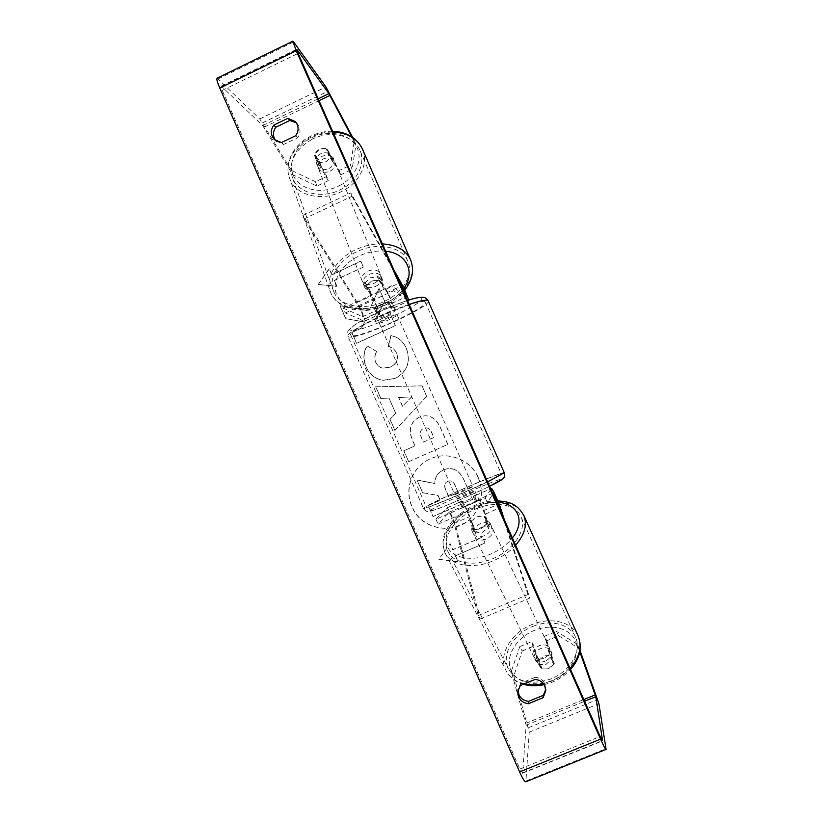 <?xml version="1.0" encoding="UTF-8"?>
<svg xmlns="http://www.w3.org/2000/svg" width="823" height="823" viewBox="0 0 823 823"><rect width="100%" height="100%" fill="white"/><g stroke="black" fill="none" stroke-linecap="round" stroke-linejoin="round"><path stroke-width="0.62" stroke-dasharray="4.12 3.09" d="M379.959 280.201L371.44 281.085L365.772 286.743L373.158 298.986C376.039 304.325 377.52 307.967 377.613 309.911L374.156 308.152C378.138 305.518 382.911 303.337 388.477 301.588L391.655 303.471C391.481 301.568 389.979 297.926 387.149 292.556L379.959 280.201L378.775 276.857L370.278 277.732L364.62 283.379L372.006 295.642C375.555 301.383 380.864 314.407 379.629 314.335L376.142 312.658C380.133 310.055 384.907 307.864 390.472 306.094L393.672 307.915C394.783 308.039 389.413 295.025 385.966 289.223L378.775 276.857M408.599 300.107L408.63 301.074L407.622 300.416M343.14 308.1L362.727 316.721C362.727 314.746 361.266 311.104 358.334 305.796L303.954 218.928L302.885 215.461L357.223 302.432C360.875 308.121 366.122 321.145 364.743 321.145L345.279 312.966L343.14 308.1L391.542 285.838L405.276 295.683M407.251 300.158L393.703 290.735L391.542 285.838M345.279 312.966L393.703 290.735M302.885 215.461L350.783 192.901L393.95 270.078M303.954 218.928L351.997 196.306L350.783 192.901M351.997 196.306L396.357 275.53M388.477 301.588L390.472 306.094M374.156 308.152L376.142 312.658M365.772 286.743L364.62 283.379M328.994 168.509C333.264 165.999 334.817 162.841 333.654 159.034C331.278 155.146 327.42 154.24 322.081 156.339C317.832 158.849 316.269 161.987 317.4 165.752C319.777 169.692 323.645 170.618 328.994 168.509M325.826 148.438L319.355 149.436L314.87 153.942L319.849 162.625L326.258 161.627L330.712 157.172L325.826 148.438L327.739 153.201L332.801 156.905L332.626 161.925L330.712 157.172M378.446 292.895L383.559 288.256L381.975 284.326L382.386 279.316L377.037 275.849L378.621 279.789L371.44 281.085L366.307 285.807L364.754 281.847L364.373 286.733C365.278 288.698 367.099 289.871 369.815 290.262L371.358 294.202L378.446 292.895M375.844 286.353C380.596 283.668 382.428 280.448 381.327 276.703C378.909 272.927 374.753 272.197 368.848 274.522C364.105 277.207 362.274 280.406 363.355 284.11C365.772 287.927 369.939 288.678 375.844 286.353M378.621 279.789L383.559 288.256M371.358 294.202L366.307 285.807M317.4 165.752L316.577 163.612L316.732 158.726L314.87 153.942M316.577 163.612L321.711 167.398L319.849 162.625M316.732 158.726L321.711 167.398M332.626 161.925L327.739 153.201M381.975 284.326L377.037 275.849M364.754 281.847L369.815 290.262M374.547 283.112C379.29 280.427 381.111 277.207 380.01 273.462C377.603 269.677 373.447 268.946 367.552 271.261C362.83 273.946 361.009 277.145 362.079 280.849C364.507 284.676 368.663 285.427 374.547 283.112M330.054 171.184C334.344 168.674 335.897 165.505 334.735 161.699C332.358 157.81 328.49 156.915 323.141 159.014C318.882 161.534 317.318 164.672 318.45 168.437C320.826 172.377 324.694 173.293 330.054 171.184M311.958 139.334C294.521 149.735 288.04 162.573 292.484 177.871C298.348 193.693 322.328 199.166 340.547 189.64C357.007 181.76 366.204 163.561 359.785 150.053C353.746 135.311 330.249 129.695 311.958 139.334M356.205 252.044C338.099 260.685 328.058 278.75 333.562 291.332C339.343 306.825 365.062 311.228 385.123 301.023C403.239 292.504 413.99 274.049 407.632 260.809C401.758 246.344 376.481 241.643 356.205 252.044M478.317 477.649C483.173 489.582 482.319 501.032 475.766 511.999C461.693 536.082 422.168 532.543 412.045 506.567C404.144 489.459 412.004 467.454 428.937 459.481C446.55 450.253 470.571 459.008 478.317 477.649M478.245 477.721C483.111 489.664 482.257 501.125 475.694 512.101C461.61 536.215 422.045 532.666 411.911 506.67C404 489.541 411.881 467.515 428.824 459.532C446.447 450.304 470.489 459.069 478.245 477.721M296.239 122.709L299.109 126.505C300.673 130.507 300.148 134.262 297.545 137.76L283.503 144.498L275.705 140.702M545.742 689.684L544.877 683.964C542.902 679.932 539.693 677.689 535.248 677.236L535.125 679.407M538.684 664.459L541.112 668.904L533.983 646.076L531.586 641.662L538.684 664.459L546.112 664.315L551.894 658.976L544.476 636.272L546.832 640.716L558.642 635.788L579.351 648.658L580.009 650.479M546.832 640.716L554.28 663.441L548.53 668.78L541.112 668.904M368.899 310.919L379.053 288.462L384.722 301.311L374.907 321.988L390.668 314.787L395.462 325.641L356.668 343.314L351.915 332.492L361.904 327.924L364.527 321.968L345.866 318.727L340.166 305.755L368.899 310.919L379.053 288.462M389.001 398.116L395.698 413.341L390.009 419.185L394.947 430.439L426.695 396.347L422.086 385.894L375.772 386.789L380.864 398.373L389.001 398.116L395.698 413.341M535.248 677.236L520.558 683.316L517.976 690.199M511.268 671.475L513.778 675.868L522.214 650.983L519.786 646.58L511.268 671.475L526.175 725.186L522.646 772.92L519.838 769.042L222.272 90.396L221.624 86.446L262.681 125.58L292.834 174.805L316.917 186.08L328.264 180.71L326.793 176.379L314.417 154.847C316.783 149.611 320.991 147.605 327.029 148.829L339.148 170.526L350.505 165.145L352.069 169.435L355.937 144.776L354.322 140.496L350.505 165.145M329.354 268.823L318.234 284.511L337.039 286.322L334.477 280.489L363.416 267.094L360.844 261.241L331.916 274.656L329.138 268.699L318.234 284.511M455.448 555.669L458.072 561.625L438.824 559.27L450.212 543.756L452.825 549.713L482.432 536.977L485.066 542.943L455.356 555.823L485.066 542.943M419.38 417.189L419.267 417.24C410.338 422.137 408.136 429.863 412.662 440.428L415.039 445.84L403.887 450.767L408.681 461.693L447.856 444.41L440.387 427.476C436.529 419.144 431.087 415.276 424.071 415.862L419.144 417.251C410.204 422.158 407.992 429.894 412.529 440.47L415.039 445.84M367.397 345.989C363.427 351.75 363.056 358.838 366.276 367.274C369.887 374.794 375.545 379.136 383.251 380.298L395.349 378.385C407.323 371.811 411.037 361.863 406.49 348.53C403.681 342.574 399.978 338.695 395.369 336.916L391.028 335.578L388.353 346.606L389.865 347.059C392.941 347.985 395.215 350.001 396.686 353.108C398.661 359.24 396.604 363.91 390.524 367.12L382.901 368.138C379.742 367.5 377.407 365.618 375.916 362.511C374.403 358.622 374.681 354.97 376.739 351.534L367.223 345.938C363.252 351.699 362.871 358.807 366.091 367.243C369.712 374.763 375.381 379.115 383.096 380.277L395.194 378.364C407.19 371.78 410.914 361.822 406.356 348.489C403.548 342.512 399.834 338.644 395.225 336.854L391.028 335.578M316.917 186.08L315.487 181.739L326.793 176.379M315.487 181.739L291.476 170.433L292.834 174.805M217.179 78.206L259.749 118.924L291.476 170.433M352.697 137.4L354.322 140.496M328.264 180.71L315.878 159.189C318.254 153.942 322.482 151.936 328.542 153.15L340.66 174.836L352.069 169.435M340.66 174.836L339.148 170.526M351.688 136.731L355.937 144.776M544.476 636.272L556.327 631.323L558.642 635.788M513.778 675.868L529.251 732.161L525.866 781.788M519.786 646.58L531.586 641.662M579.351 648.658L577.057 644.142L579.793 651.765M577.057 644.142L556.327 631.323M522.214 650.983L533.983 646.076M551.894 658.976L554.28 663.441M520.558 683.316L520.321 685.528M328.542 153.15L327.029 148.829M315.878 159.189L314.417 154.847M283.503 144.498L281.466 142.544M297.545 137.76L295.611 135.764M443.566 469.974L440.85 471.445C436.704 474.408 434.698 478.451 434.853 483.554L417.004 480.097L422.693 492.679L438.093 495.477L440.212 500.291L428.32 505.476L433.145 516.474L472.587 499.335L464.285 480.519C461.549 474.542 458.216 470.859 454.296 469.46C451.014 468.112 447.445 468.287 443.566 469.974L440.953 471.373C436.807 474.336 434.811 478.369 434.966 483.471L417.127 480.015M422.693 492.679L437.99 495.559L440.11 500.384L428.197 505.579L433.032 516.587L472.515 499.427L464.203 480.601C461.466 474.614 458.133 470.931 454.203 469.522L454.296 469.46M454.203 469.522C450.922 468.184 447.342 468.349 443.463 470.036L443.35 470.087M422.569 492.771L417.004 480.097M318.007 284.398L337.039 286.322M336.844 286.219L334.477 280.489M334.272 280.376L363.416 267.094M331.916 274.656L360.659 261.107L363.241 266.961M331.71 274.532L329.138 268.699M485.004 543.087L482.432 536.977M455.356 555.823L457.979 561.79L438.721 559.424L450.119 543.89L452.732 549.857L482.36 537.11M402.581 406.264L398.723 397.499L411.654 396.923L402.437 406.274L398.723 397.499M398.579 397.499L411.654 396.923M395.544 413.352L390.009 419.185M389.855 419.205L394.947 430.439M394.803 430.46L426.695 396.347M426.581 396.347L422.086 385.894M421.962 385.884L375.772 386.789M375.607 386.779L380.864 398.373M380.699 398.363L388.847 398.116M411.521 396.923L402.437 406.274M433.772 437.538L423.403 442.126L421.119 436.931C419.514 432.836 420.296 429.997 423.454 428.413L424.977 427.909C427.826 427.384 430.048 428.865 431.622 432.363L433.886 437.497L423.526 442.085L421.242 436.9C419.637 432.805 420.419 429.966 423.578 428.382L424.853 427.939C427.713 427.404 429.925 428.896 431.509 432.404L433.886 437.497M414.905 445.881L403.887 450.767M403.743 450.819L408.681 461.693M408.547 461.754L447.856 444.41M447.763 444.461L440.284 427.497C436.416 419.164 430.974 415.286 423.948 415.872L419.257 417.199M378.889 288.359L384.567 301.218L374.743 321.906L390.514 314.705L395.307 325.569L356.482 343.253L351.73 332.43L361.729 327.852L364.352 321.896L345.67 318.645L339.971 305.662L368.725 310.827M390.874 335.517L388.353 346.606M388.199 346.555L389.711 347.008C392.787 347.944 395.061 349.96 396.542 353.067C398.517 359.198 396.46 363.869 390.369 367.089L382.736 368.107C379.578 367.469 377.243 365.587 375.751 362.47C374.239 358.581 374.516 354.929 376.574 351.493L376.739 351.534M376.574 351.493L367.223 345.938M447.64 481.362L447.763 481.321C450.922 480.107 453.36 481.414 455.057 485.231L458.236 492.442L448.772 496.567L445.572 489.304C444.245 486.084 444.523 483.687 446.405 482.103L447.661 481.393C450.829 480.19 453.267 481.496 454.965 485.313L458.144 492.524L448.669 496.66L445.469 489.387C444.142 486.167 444.42 483.77 446.313 482.185L447.547 481.445M472.783 529.559L469.192 516.865C467.197 511.093 465.427 507.41 463.905 505.816L462.187 507.904L476.754 501.588L478.184 499.612C479.624 501.248 481.383 504.941 483.451 510.692L487.267 523.315L480.745 528.901L472.783 529.559L474.624 532.954L471.013 520.229C469.336 514.025 462.793 500.363 461.94 501.31L460.17 503.337L474.727 497.01L476.219 495.107C476.939 494.222 483.44 507.925 485.231 514.077L489.068 526.72L482.566 532.306L474.624 532.954M490.878 489.304L485.21 497.864L435.933 519.251L446.817 507.884C447.815 506.886 454.399 520.496 455.942 526.741L480.241 619.019L478.245 615.532L454.101 523.397C452.166 517.605 450.387 513.933 448.772 512.379L438.114 524.2L487.401 502.832L492.884 493.851M485.21 497.864L487.401 502.832M435.933 519.251L438.114 524.2M480.241 619.019L529.786 598.105L504.406 519.91M478.245 615.532L527.924 594.545L529.786 598.105M527.924 594.545L501.948 514.354M476.754 501.588L474.727 497.01M462.187 507.904L460.17 503.337M487.267 523.315L489.068 526.72M456.837 499.026C457.413 498.141 475.293 490.313 474.953 491.094L474.933 491.146C474.604 491.928 456.364 499.911 456.796 499.088L456.837 499.026M476.702 500.806L474.305 495.374L476.568 494.736L473.338 496.588L475.766 502.081L463.01 507.626L464.1 506.268L476.702 500.806L475.766 502.081M464.1 506.268L461.703 500.847L458.442 502.658L460.582 502.123L463.01 507.626M377.057 308.79L389.444 303.111L391.81 308.46L393.569 306.753L389.804 307.318L387.417 301.897L374.877 307.648L377.057 308.79L379.413 314.139L375.566 314.725L377.253 318.408C378.683 319.478 396.347 311.516 395.153 310.333L395.081 310.261C393.878 309.078 375.854 317.174 377.15 318.316M389.444 303.111L387.417 301.897M375.566 314.725L377.253 313.059L374.877 307.648M460.582 502.123L461.703 500.847M474.305 495.374L473.338 496.588M391.81 308.46L389.804 307.318M377.253 313.059L379.413 314.139M379.228 322.894C380.638 323.912 398.311 315.95 397.139 314.828L397.056 314.756C395.884 313.614 377.85 321.711 379.125 322.811L379.228 322.894M454.831 494.479C455.428 493.635 473.307 485.817 472.947 486.547L472.927 486.588C472.567 487.329 454.337 495.312 454.79 494.541L454.831 494.479M501.361 474.202C501.536 476.548 423.917 510.599 426.376 507.112L426.653 506.752C430.645 502.668 502.256 471.353 501.402 474.069L501.361 474.202M425.1 301.948C421.788 296.455 344.981 330.836 350.845 335.167L351.452 335.578C358.715 339.035 429.503 307.061 425.296 302.175L425.1 301.948M544.908 661.311C540.104 662.824 536.719 661.959 534.765 658.719C533.551 654.47 535.578 651.055 540.814 648.483C545.628 646.95 549.023 647.824 550.999 651.106C552.182 655.324 550.155 658.729 544.908 661.311M539.188 659.923L544.384 655.859L550.741 655.427L553.735 664.583L548.499 668.718L542.079 669.12L539.188 659.923L536.709 654.83L535.876 660.992L539.579 664.017L542.079 669.12M471.342 521.01L477.186 516.741L484.037 515.898L486.012 520.033L489.88 522.79L488.636 528.716L486.65 524.56L480.745 528.901L473.811 529.724L475.838 533.86L472.083 531.154C471.322 529.312 471.744 527.306 473.348 525.136L471.342 521.01L473.811 529.724M484.089 535.814C478.873 537.573 475.313 536.935 473.42 533.901C472.402 529.847 474.758 526.411 480.498 523.603C485.724 521.823 489.284 522.471 491.187 525.547C492.205 529.57 489.839 532.985 484.089 535.814M486.65 524.56L484.037 515.898M553.735 664.583L551.276 659.46L552.089 653.4L548.293 650.314L550.741 655.427M539.579 664.017L536.709 654.83M548.293 650.314L551.276 659.46M486.012 520.033L488.636 528.716M475.838 533.86L473.348 525.136M485.755 539.24C480.539 540.989 476.99 540.351 475.097 537.306C474.069 533.253 476.414 529.817 482.144 527.008C487.36 525.239 490.92 525.897 492.823 528.973C493.841 533.006 491.485 536.421 485.755 539.24M543.519 658.441C538.705 659.964 535.31 659.1 533.355 655.859C532.152 651.61 534.178 648.205 539.435 645.623C544.26 644.08 547.655 644.954 549.63 648.236C550.813 652.454 548.776 655.849 543.519 658.441M533.263 626.231C550.443 619.205 570.123 623.988 575.565 637.29C582.17 651.075 569.948 671.928 550.134 679.222C530.279 685.394 516.35 681.907 508.347 668.78C501.032 654.388 513.737 633.484 533.263 626.231M476.702 508.573C495.312 500.785 515.928 504.262 521.01 516.854C527.317 529.847 513.151 550.896 491.619 559.126C472.762 566.893 452.825 562.994 447.784 551.287C440.902 537.676 455.613 516.71 476.702 508.573M385.966 289.223L400.832 282.392M393.507 307.874L408.496 301.023M387.149 292.556L401.068 286.167M391.553 303.45L406.531 296.589M362.614 316.711L377.5 309.89M364.558 321.124L379.454 314.304M357.223 302.432L372.006 295.642M358.334 305.796L373.158 298.986M362.645 149.539C368.971 164.065 359.003 183.138 341.596 191.492C321.968 201.748 296.105 195.853 289.799 178.766C283.884 164.929 293.163 145.866 310.796 137.276C317.915 133.748 325.291 132.009 332.924 132.05M338.881 185.936C355.063 177.994 363.591 159.991 356.626 146.906C349.919 133.686 328.562 129.108 311.557 137.801C294.449 146.309 286.764 165.423 294.655 177.943C302.288 190.597 322.801 194.063 338.881 185.936M382.386 243.917C373.128 243.659 364.003 245.696 355.022 250.027C335.506 259.348 324.715 278.802 330.62 292.33C336.833 309.078 364.568 313.8 386.182 302.802C405.698 293.636 417.312 273.74 410.43 259.44M403.846 288.338C399.474 294.49 393.466 299.459 385.822 303.234C368.025 311.999 345.897 309.489 338.078 297.247C329.982 285.149 339.117 265.695 358.159 256.447C367.315 252.075 376.471 250.326 385.617 251.221M519.838 769.042L600.162 736.482M222.272 90.396L298.142 53.372M262.568 122.843L328.336 91.106M263.885 127.246L319.046 100.653M262.681 125.58L318.223 98.781M221.624 86.446L296.722 49.75M522.646 772.92L602.282 740.69M526.175 725.186L584.587 701.268M525.835 723.304L583.826 699.55M528.417 727.748L597.611 699.437M529.251 732.161L598.918 703.696M526.164 780.934L606.109 748.652M218.29 78.854L293.657 41.963M259.749 118.924L325.929 86.95M485.231 514.077L500.384 507.524M476.178 495.137L490.673 488.841M493.409 492.998L478.184 499.612L493.389 493.018M483.451 510.692L497.617 504.561M448.741 512.41L463.874 505.836M446.766 507.925L461.898 501.351M455.942 526.741L471.013 520.229M454.101 523.397L469.192 516.865M504.304 472.762C504.242 470.283 428.186 503.583 423.783 508.007L423.475 508.398C421.746 510.744 462.331 494.016 487.586 481.877M409.134 304.417C382.613 313.224 343.983 333.613 347.944 336.422L423.475 508.398C423.269 508.82 426.746 511.988 427.487 511.433L434.565 509.951C445.346 506.299 473.153 494.335 489.541 486.3C466.404 497.73 424.74 514.735 430.264 510.589C434.081 506.382 504.993 475.499 501.742 479.48M407.395 300.488C390.76 305.991 367.994 316.083 354.59 325.044C345.969 332.79 347.934 329.221 347.944 336.422L348.623 336.864C356.513 340.485 431.746 306.609 428.217 300.971M421.489 298.183C428.186 302.092 358.283 333.984 351.082 330.373C339.683 328.264 417.57 292.597 421.489 298.183M577.941 635.562C571.707 621.663 550.834 616.859 532.646 624.297C511.618 632.105 497.905 654.635 505.816 670.169C509.262 677.103 515.445 681.67 524.354 683.862M543.314 683.676L550.834 681.393C558.385 678.409 564.804 674.099 570.082 668.461M551.153 680.878C532.995 688.028 513.655 681.423 510.034 667.648C506.135 653.976 517.883 636.776 534.971 630.171C552.007 623.371 571.09 628.546 575.853 641.981C580.873 655.314 569.382 673.944 551.153 680.878M515.62 545.258C509.375 552.079 501.577 557.397 492.226 561.204C471.908 569.588 450.448 565.36 445.017 552.778C437.569 538.088 453.452 515.496 476.167 506.731C495.868 498.501 517.749 501.917 523.644 515.054M498.46 502.359C491.053 501.773 483.368 503.059 475.385 506.238C456.827 513.655 443.258 530.989 446.529 544.044C449.512 557.212 469.727 562.531 489.582 554.496C499.077 550.577 506.68 545.073 512.39 537.954M393.672 307.915L408.63 301.074M391.655 303.471L406.624 296.619M364.743 321.145L379.629 314.335M362.727 316.721L377.613 309.911M332.564 131.227C324.941 131.104 317.596 132.801 310.538 136.299C293.245 144.704 283.637 163.87 289.799 178.766L330.62 292.33C337.759 310.693 365.494 314.962 386.594 304.273C393.919 300.683 399.947 295.982 404.69 290.159M333.654 159.034L332.801 156.905M382.386 279.316L381.327 276.703M364.373 286.733L363.355 284.11M380.01 273.462L334.735 161.699M333.562 291.332L292.484 177.871M407.632 260.809L359.785 150.053M362.079 280.849L318.45 168.437M297.35 123.769L295.416 121.66M221.161 86.178L296.671 49.287M522.523 773.27L602.508 740.895M518.027 689.201L517.811 691.186M545.824 688.419L545.783 690.672M276.6 141.679L274.666 139.859M476.219 495.107L490.662 488.821M446.817 507.884L461.94 501.31M448.772 512.379L463.905 505.816M474.953 491.094L476.568 494.736M393.569 306.753L395.153 310.333M456.796 499.088L458.401 502.73M397.139 314.828L472.947 486.547M350.845 335.167L426.376 507.112M425.296 302.175L501.402 474.069M379.125 322.811L454.79 494.541M497.833 500.826C490.374 500.672 482.844 502.123 475.21 505.178C464.769 509.53 456.395 515.774 450.078 523.912C444.718 532.378 440.305 538.828 445.017 552.778L505.816 670.169C509.334 677.103 515.177 681.804 523.346 684.283M544.044 684.695L551.503 682.452C558.982 679.5 565.329 675.179 570.545 669.49M534.765 658.719L535.876 660.992M472.083 531.154L473.42 533.901M489.88 522.79L491.187 525.547M550.999 651.106L552.089 653.4M475.097 537.306L533.355 655.859M521.01 516.854L575.565 637.29M447.784 551.287L508.347 668.78M492.823 528.973L549.63 648.236"/><path stroke-width="1.23" d="M393.95 270.078L400.832 282.392C404.443 289.233 407.035 295.138 408.599 300.107M396.357 275.53L402.066 285.715L406.624 296.619L405.276 295.683M275.705 140.702C272.639 136.227 272.701 131.721 275.88 127.174L289.902 120.425L287.916 118.296L295.416 121.66L297.185 124.417C298.77 128.45 298.245 132.225 295.611 135.764L281.466 142.544L274.512 139.715C270.551 135.137 270.304 130.26 273.792 125.096L287.916 118.296M289.902 120.425L296.239 122.709M544.836 686.187C542.841 682.123 539.61 679.86 535.125 679.407L520.321 685.528L517.78 691.454C517.862 698.449 521.381 702.554 528.345 703.758L543.17 697.657L545.783 690.672L544.836 686.187M517.976 690.199C518.562 696.649 522.07 700.383 528.51 701.402L543.221 695.353L545.742 689.684M579.793 651.765L595.811 696.68L602.549 740.577L600.162 736.482L298.142 53.372L297.031 49.606L328.891 93.637L351.688 136.731M580.009 650.479L598.918 703.696L606.098 749.393C605.471 749.393 603.619 745.977 600.553 739.136L296.218 50.728L292.865 41.15L293.657 41.963L325.929 86.95L352.697 137.4M606.026 749.424L525.866 781.788C524.745 781.994 522.656 778.702 519.601 771.923L219.782 88.051C217.2 82.002 216.336 78.72 217.179 78.206L292.793 41.191M528.51 701.402L528.345 703.758M543.221 695.353L543.17 697.657M275.88 127.174L273.792 125.096M504.406 519.91L500.384 507.524C498.471 501.413 492.01 487.669 491.434 488.492L490.878 489.304M501.948 514.354L498.635 504.118L493.409 492.998L492.884 493.851M401.068 286.167L402.066 285.715M332.924 132.05C347.265 132.74 357.059 138.315 362.315 148.778L362.645 149.539M404.69 290.159C412.58 280.139 414.494 269.903 410.43 259.44C405.718 249.997 396.367 244.822 382.386 243.917M385.617 251.221C406.963 253.165 415.574 272.485 403.846 288.338M219.782 88.051L296.218 50.728M519.601 771.923L600.553 739.136M319.046 100.653L329.91 95.406M318.223 98.781L328.891 93.637M584.587 701.268L595.811 696.68M583.826 699.55L595.255 694.869M490.673 488.841L491.393 488.523M497.617 504.561L498.635 504.118M487.586 481.877L504.304 472.762M428.217 300.971L427.97 300.642C426.252 299.521 419.967 300.776 409.134 304.417M501.742 479.48L489.541 486.29C500.765 480.725 503.409 479.037 504.077 477.371C504.787 475.241 504.869 473.719 504.324 472.803L428.176 300.879L426.674 298.903C424.761 296.342 418.331 296.866 407.395 300.488M524.354 683.862C530.29 685.189 536.606 685.127 543.314 683.676M523.644 515.054L523.932 515.682C527.44 524.796 524.673 534.662 515.62 545.258M570.082 668.461C579.557 657.484 582.283 646.744 578.25 636.241L577.941 635.562M512.39 537.954C525.815 521.422 517.904 503.553 498.46 502.359M410.43 259.44L362.315 148.778C356.688 137.78 346.771 131.927 332.564 131.227M490.662 488.821L491.434 488.492M523.346 684.283C529.817 686.125 536.719 686.269 544.044 684.695M497.833 500.826C508.151 501.979 516.33 502.462 523.932 515.682L578.25 636.241C582.458 647.547 579.886 658.637 570.545 669.49"/></g></svg>
